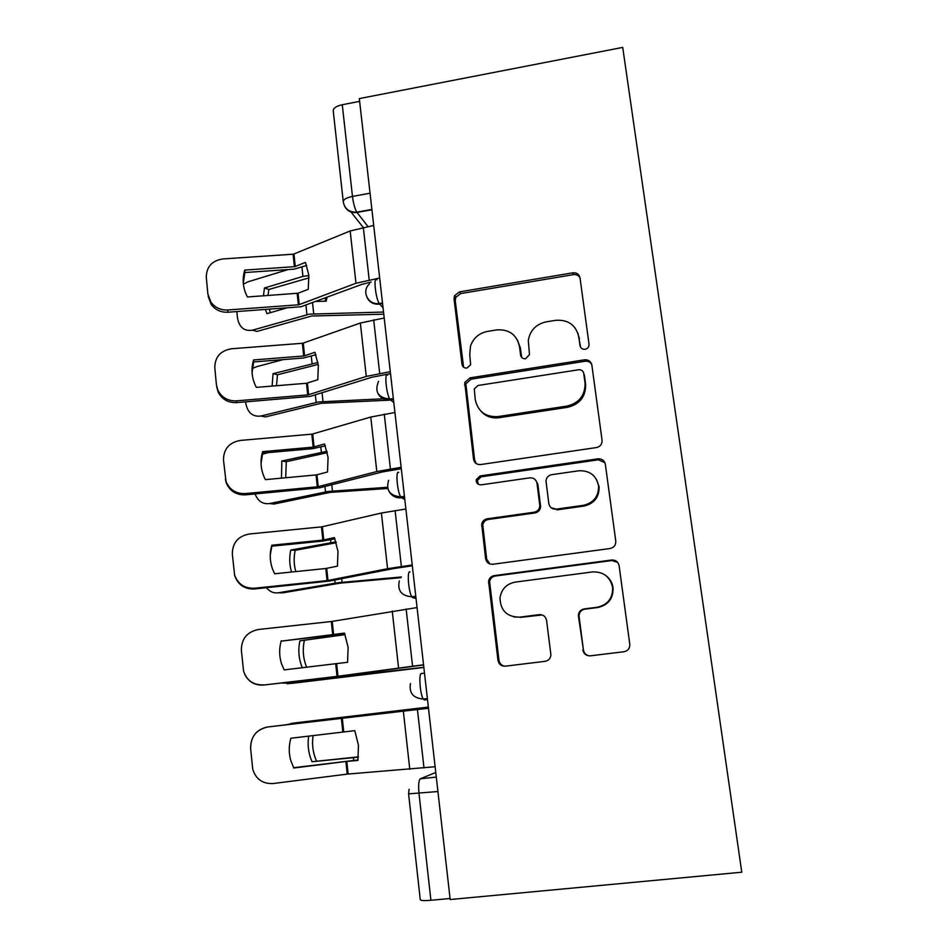 <?xml version="1.0" encoding="UTF-8"?>
<svg xmlns="http://www.w3.org/2000/svg" width="948" height="948" viewBox="0 0 948 948"><rect width="100%" height="100%" fill="white"/><g stroke="black" fill="none" stroke-linecap="round" stroke-linejoin="round"><path stroke-width="1.42" d="M585.106 349.291C587.784 348.591 589.099 346.897 589.028 344.195L580.022 277.918C579.121 274.233 576.716 272.526 572.793 272.811L459.531 291.866L454.602 295.646L454.068 299.011L462.02 364.399C462.6 366.983 464.236 368.203 466.926 368.049L470.635 364.779L469.734 354.481L470.516 346.02C473.396 338.033 479.001 333.175 487.343 331.445L496.764 329.904C509.123 329.11 516.707 334.632 519.48 346.506L520.582 355.073C521.187 357.68 522.858 358.901 525.583 358.735L529.494 354.611L528.297 340.557C530.003 330.449 535.94 324.216 546.119 321.87L555.67 320.317C568.219 319.488 575.946 325.046 578.837 336.99L579.998 345.605C580.626 348.224 582.333 349.457 585.106 349.291M582.83 649.961C583.767 653.954 586.267 655.909 590.343 655.826L623.997 651.738C627.991 650.849 629.922 648.337 629.78 644.237L619.115 565.743C618.179 561.797 615.667 559.889 611.602 560.031L494.204 575.626C491.064 576.242 489.192 578.138 488.576 581.314L497.973 660.353C498.849 664.311 501.279 666.254 505.272 666.171L545.124 661.325C548.667 660.602 550.587 658.422 550.895 654.772L546.581 620.407C545.681 616.461 543.228 614.541 539.211 614.648L519.516 617.16C506.907 616.97 500.402 610.524 499.999 597.809C501.492 589.075 506.552 583.838 515.155 582.119L592.536 571.928C603.544 571.597 610.251 576.834 612.633 587.63C612.799 598.342 607.668 604.883 597.228 607.253L584.169 608.924C580.472 609.718 578.553 612.017 578.399 615.809L583.435 650.02C584.122 653.385 586.148 655.341 589.526 655.886M450.181 899.534L359.316 98.592L622.717 47.4L741.774 872.207L450.181 899.534M596.411 447.575C600.297 446.615 602.181 444.162 602.063 440.228L591.86 365.11C590.948 361.342 588.518 359.576 584.549 359.813L470.042 377.849L464.733 382.506L473.526 459.152C474.367 462.932 476.737 464.733 480.636 464.556L596.411 447.575M605.345 464.319L615.773 541.071C615.892 545.124 613.996 547.6 610.05 548.525L492.818 564.261C488.872 564.392 486.478 562.519 485.613 558.645L481.691 524.256C482.378 521.222 484.227 519.397 487.26 518.793L534.139 512.228C537.54 511.493 539.436 509.384 539.827 505.924L537.018 483.326C536.13 479.498 533.7 477.674 529.754 477.851L481.169 484.855C477.745 484.807 476.097 483.065 476.24 479.629L480.079 475.943L597.927 458.82C601.944 458.642 604.409 460.467 605.345 464.319M450.063 898.491L430.913 900.292C423.993 900.849 420.438 900.612 420.248 899.569L408.6 793.974M343.235 201.509L333.258 111.141C333.021 108.309 336.03 106.176 342.264 104.73L352.478 196.414C353.414 203.524 354.848 208.773 356.78 212.162L367.931 226.489M359.624 101.365L342.264 104.73M588.732 360.548L585.082 361.117M580.638 347.347L577.948 333.234M517.395 339.894L520.369 347.987L521.684 357.42M579.998 277.776C578.541 275.347 576.348 274.292 573.422 274.636L460.681 293.572L455.775 297.34L455.241 300.694L463.596 367.208M591.73 364.435C590.249 362.006 588.044 360.939 585.129 361.247L471.144 379.176L465.871 383.81L474.628 460.1L476.228 463.56M583.755 373.465C583.127 370.822 581.42 369.59 578.647 369.756L478.017 385.492L474.261 388.893L475.256 399.606C477.958 411.562 485.518 417.227 497.961 416.587L567.034 406.076C579.086 403.078 585.106 395.494 585.07 383.324L583.684 373.05M480.707 410.946C485.506 416.35 491.585 418.613 498.944 417.736L497.961 416.587M584.347 374.827L585.651 384.639C585.686 396.762 579.702 404.31 567.698 407.284L498.944 417.736M535.715 480.221L537.824 484.179L540.621 506.67C540.241 510.107 538.357 512.204 534.968 512.939L488.303 519.468C485.293 520.073 483.444 521.886 482.769 524.908L486.668 559.142L489.891 563.977M604.919 462.743L598.449 459.792L481.157 476.82L477.33 480.482L478.432 484.357M583.352 505.343C593.614 502.902 598.698 496.456 598.591 486.004C596.292 475.398 589.68 470.327 578.766 470.789L551.677 474.687C548.24 475.458 546.344 477.579 546.001 481.074L548.833 503.601C549.721 507.453 552.163 509.313 556.156 509.147L583.352 505.343L583.944 506.09C594.159 503.661 599.219 497.25 599.112 486.857L596.446 479.356M551.084 507.713L556.156 509.147M583.944 506.09L556.879 509.882M606.661 576.218C610.322 579.311 612.467 583.233 613.083 587.997C613.261 598.65 608.154 605.156 597.761 607.526L584.774 609.173C581.088 609.967 579.181 612.254 579.015 616.034L583.435 650.02M513.934 616.958L519.516 617.16M542.197 614.968L520.416 617.373M617.669 562.425L612.064 560.517L495.223 576.029C492.107 576.645 490.235 578.541 489.618 581.693L498.98 660.353C499.655 663.801 501.705 665.745 505.142 666.195M309.024 277.847L268.877 289.484L264.445 287.991L302.933 276.425L308.858 275.477M383.774 314.203L311.596 316.004L256.967 331.445L252.488 330.165C244.205 331.492 239.192 327.356 237.45 317.746L236.846 311.584M382.874 312.07L309.451 314.132L252.488 330.165M265.322 309.498L267.016 313.634L286.746 307.934M316.431 301.405L326.148 301.203L327.048 297.423M325.709 297.921L325.14 301.215M264.445 287.991L263.449 295.823M288.085 269.576L247.724 281.9L243.363 284.175M268.877 289.484L267.976 295.492M269.244 309.214L270.405 312.662M454.116 297.245L455.538 296.997M244.774 270.085C241.977 279.281 242.854 288.239 247.416 296.973L298.051 293.228L308.278 289.294L308.811 275.062L305.446 262.406L294.769 266.637L244.774 270.085L244.88 272.538L294.224 269.149L306.678 265.44M379.674 278.025L355.962 283.262L298.738 304.782L227.674 309.984L227.876 312.236C220.908 312.496 215.362 309.925 211.226 304.509L208.181 296.345M371.13 282.018L361.378 284.542L301.002 306.749L227.876 312.236M373.713 225.458L350.168 230.957L293.477 254.183L222.768 258.946C211.914 260.712 206.427 266.838 206.297 277.337L207.861 293.998L210.93 302.211C215.089 307.662 220.659 310.245 227.674 309.984M243.281 283.227L244.88 272.538M318.232 364.411L277.48 374.768L273.048 373.678L317.959 362.503M389.806 400.151L320.803 403.338L265.44 416.919L260.961 416.03C252.571 417.061 247.487 412.664 245.71 402.853L245.615 401.869M387.862 398.563L318.694 401.928L260.961 416.03M275.465 399.369L278.416 399.132M273.048 373.678L272.123 386.085M283.132 359.6L256.114 366.84L252.275 368.582M277.48 374.768L276.484 385.729M327.333 452.682L286.26 461.7L281.829 461.024L327.013 451.272M387.685 488.493L330.188 492.379L274.079 504.028L269.599 503.554C262.809 504.443 257.974 501.243 255.059 493.944M387.436 487.308L328.103 491.455L269.599 503.554M281.829 461.024L281.473 478.148M268.035 452.646L261.909 454.4M286.26 461.7L285.739 477.745M253.626 359.944C250.805 369.365 251.706 378.501 256.327 387.376L306.524 383.265L317.805 379.721L318.338 365.312L314.914 352.289L304.071 355.962L253.626 359.944L253.685 361.935L303.467 358L315.921 354.753M390.292 371.675L366.272 376.427L308.124 394.866L236.407 400.862L236.562 402.627C228.089 402.876 221.939 399.345 218.123 392.034L216.665 386.583M390.517 373.619L371.711 377.292L310.351 396.359L236.562 402.627M384.213 318.007L360.359 323.031L302.744 343.247L231.395 348.781C220.446 350.689 214.923 357.005 214.805 367.717L216.405 384.722L217.862 390.197C221.702 397.556 227.887 401.111 236.407 400.862M252.073 372.647L253.685 361.935M462.02 364.399L463.157 365.786L462.494 365.904M262.655 451.639C259.989 460.61 260.629 469.379 264.563 477.958L265.404 479.629L316.454 474.901L327.522 471.986L328.067 457.41L324.572 443.984L313.172 447.124L262.655 451.639L262.655 453.12L312.899 448.629L325.342 445.856M401.146 467.305L376.806 471.547L317.687 486.786L245.319 493.588L245.425 494.844C236.147 495.117 229.748 491.076 226.217 482.722L225.399 479.202M401.3 468.691L382.245 471.974L319.879 487.77L245.425 494.844M394.925 412.499L370.775 417.037L312.2 434.113L240.211 440.453C229.167 442.503 223.586 448.996 223.479 459.958L225.991 481.394C229.546 489.796 235.993 493.861 245.319 493.588M261.044 463.513L262.655 453.12M336.291 542.73L295.195 550.314L290.763 550.065L336.019 541.841M400.85 577.711L340.332 583.127L282.883 592.832L278.404 592.784C273.711 593.424 269.718 591.73 266.435 587.713M401.371 576.965L337.713 582.759L278.404 592.784M290.763 550.065C289.164 557.531 289.413 564.854 291.522 572.035M295.195 550.314C293.643 557.531 293.844 564.617 295.788 571.597M345.108 634.639L299.888 640.86L344.965 634.259M423.851 667.475L291.854 683.366L281.39 682.987M423.839 667.309L347.501 675.912L287.374 683.769M299.888 640.86C297.921 650.174 298.738 659.156 302.341 667.807M304.32 640.67C302.376 649.866 303.17 658.741 306.69 667.309M428.342 707.066L295.764 722.803L287.386 724.545M428.354 707.137L291.285 723.395M358.439 756.848L312.034 761.73L358.403 757.156M308.692 736.051C307.353 744.95 308.467 753.506 312.034 761.73M313.101 735.518C311.797 744.322 312.911 752.795 316.454 760.936M271.863 545.207C269.445 553.419 269.742 561.536 272.74 569.558L274.683 573.777L325.804 568.492L337.441 566.157L337.986 551.404L334.431 537.575L323.232 540.064L271.863 545.207L271.815 546.178L322.51 541.095L334.94 538.808M412.226 564.984L387.566 568.693L327.451 580.579L254.419 588.246L254.467 588.969C244.679 589.277 238.126 584.916 234.784 575.874L234.405 574.287M412.321 565.778L393.017 568.67L329.62 581.041L254.467 588.969M405.874 509.005L381.404 513.022L321.858 526.839L249.206 534.008C238.055 536.201 232.426 542.896 232.331 554.094L234.618 575.081C237.972 584.169 244.572 588.554 254.419 588.246M270.251 555.161L271.815 546.178M281.272 640.73C279.008 648.491 279.115 656.206 281.568 663.873L284.139 669.892L347.572 662.285L348.117 647.354L344.491 633.11L281.165 641.144L344.716 633.643M423.555 664.773L337.417 676.327L263.71 685.037C255.237 685.57 248.992 682.169 244.94 674.81M423.566 664.963L339.55 676.232L263.71 685.037M417.061 607.573L331.705 621.461L258.377 629.496C247.132 631.854 241.456 638.751 241.373 650.186L243.541 671.018C246.764 680.64 253.483 685.25 263.698 684.871M280.584 643.313L281.165 641.144M345.878 761.469L357.906 760.438L358.463 745.318L354.777 730.647L290.87 738.243C288.725 745.732 288.702 753.198 290.811 760.64L293.797 768.022L345.878 761.469L347.193 774.113L273.19 783.534C262.667 784.008 255.842 779.209 252.725 769.16L250.604 748.304C250.675 736.62 256.398 729.51 267.751 726.986L341.363 718.098L342.797 731.88M435.12 766.742L347.193 774.113M293.631 767.702L357.989 759.964M428.484 708.298L341.363 718.098M428.484 708.215L267.751 726.986M250.687 748.102C250.758 736.478 256.446 729.415 267.727 726.915M435.772 772.466L420.272 778.818C418.696 780.311 418.269 785.217 419.016 793.559L430.913 900.292M436.293 777.076L420.272 778.818M371.924 209.757L356.993 212.459C351.293 213.146 347.158 211.06 344.598 206.19M363.143 227.342L350.997 212.02M427.501 699.577L424.431 699.944L423.27 699.043C420.035 694.576 418.506 672.902 421.445 673.518L424.503 673.151M415.899 597.335L412.866 597.738L416.018 598.413M404.547 497.309L401.561 497.736L404.796 499.466M393.444 399.404L390.493 399.866L393.811 402.616M382.577 303.585L379.65 304.071L383.051 307.78M376.913 279.838C373.216 274.967 375.479 298.229 379.236 303.514L379.65 304.071C373.986 304.711 369.827 302.613 367.172 297.767M387.685 375.112C384.201 371.343 386.227 394.024 389.865 399.12L390.493 399.866C384.983 400.447 380.835 398.397 378.074 393.716M398.693 472.436C395.399 469.746 397.236 491.965 400.743 496.859L401.561 497.736C396.264 498.257 392.176 496.29 389.296 491.87M409.951 571.893C406.834 570.234 408.505 592.121 411.87 596.802L412.866 597.738M370.052 193.214L352.478 196.414C346.162 197.765 343.105 199.649 343.295 202.066C344.764 208.951 349.255 212.316 356.78 212.162L371.889 209.437M437.929 791.533L408.576 793.855L409.086 789.246M579.441 338.519L578.837 336.99M521.459 356.507L520.582 355.073M520.369 347.987L519.48 346.506M455.241 300.694L454.068 299.011M460.681 293.572L459.531 291.866M573.422 274.636L572.793 272.811M580.603 347.098L579.998 345.605M474.628 460.1L473.526 459.152M465.658 386.357L464.52 385.054M471.144 379.176L470.042 377.849M585.129 361.247L584.549 359.813M567.698 407.284L567.034 406.076M585.568 383.952L584.987 382.625M486.668 559.142L485.613 558.645M482.733 526.744L481.655 526.093M488.303 519.468L487.26 518.793M534.968 512.939L534.139 512.228M540.573 505.628L539.768 504.869M537.824 484.179L537.018 483.326M481.157 476.82L480.079 475.943M598.449 459.792L597.927 458.82M579.074 616.603L578.446 616.378M584.774 609.173L584.169 608.924M540.028 614.873L539.211 614.648M498.98 660.353L497.973 660.353M489.618 583.352L488.564 582.973M495.223 576.029L494.204 575.626M302.933 276.425L301.974 267.312M306.951 314.689L305.967 305.327M313.705 313.729L312.556 302.862M298.051 293.228L299.236 304.652M293.975 254.052L295.266 266.507M350.168 230.957L355.962 283.262M297.174 293.406L298.359 304.829M293.098 254.23L294.39 266.684M363.297 227.307L369.187 279.814M312.058 363.416L311.311 356.329M316.146 402.426L315.376 395.103M322.984 401.49L322.083 392.982M321.36 452.113L320.839 447.136M325.531 491.905L324.986 486.703M332.44 490.993L331.8 484.949M307.413 383.099L308.621 394.759M303.253 343.129L304.569 355.832M360.359 323.031L366.272 376.427M306.524 383.265L307.733 394.913M302.365 343.295L303.692 355.998M373.666 319.76L379.686 373.37M316.964 474.794L318.196 486.68M312.71 434.006L314.061 446.97M370.775 417.037L376.806 471.547M316.063 474.936L317.296 486.834M311.821 434.16L313.172 447.124M384.272 414.146L390.41 468.893M330.852 542.564L330.556 539.779M335.106 583.15L334.798 580.152M342.074 582.273L341.707 578.79M344.871 676.244L344.799 675.545M351.921 675.391L351.838 674.585M353.687 760.332L353.414 757.713M326.704 568.362L327.972 580.496M322.367 526.744L323.754 539.969M381.404 513.022L387.566 568.693M325.804 568.492L327.06 580.626M321.467 526.887L322.841 540.111M395.091 510.534L401.371 566.454M336.659 663.873L337.938 676.256M332.227 621.378L333.637 634.887M392.259 611.057L398.551 667.937M335.734 663.979L337.026 676.374M331.314 621.509L332.724 635.006M406.147 608.995L412.558 666.124M346.814 761.363L348.129 774.018M342.287 717.991L343.721 731.773M403.35 711.213L409.785 769.326M417.44 709.59L423.993 767.975M382.506 302.969L379.236 303.514C367.931 305.209 361.046 290.965 369.601 283.796M393.349 398.575L389.865 399.12C378.051 397.722 374.282 391.797 378.56 381.333M404.441 496.325L400.743 496.859C389.758 495.792 385.729 490.27 388.621 480.304M415.781 596.292L411.87 596.802C401.431 595.877 397.248 590.592 399.321 580.946M427.382 698.558L423.27 699.043C413.174 698.166 408.908 692.976 410.46 683.472M455.775 297.34L454.602 295.646M465.871 383.81L464.733 382.506M585.651 384.639L585.07 383.324M482.769 524.908L481.691 524.256M540.621 506.67L539.827 505.924M477.33 480.482L476.24 479.629M599.112 486.857L598.591 486.004M579.015 616.034L578.399 615.809M489.618 581.693L488.576 581.314M211.226 304.509L210.93 302.211M218.123 392.034L217.862 390.197M226.217 482.722L225.991 481.394M234.784 575.874L234.618 575.081"/></g></svg>
